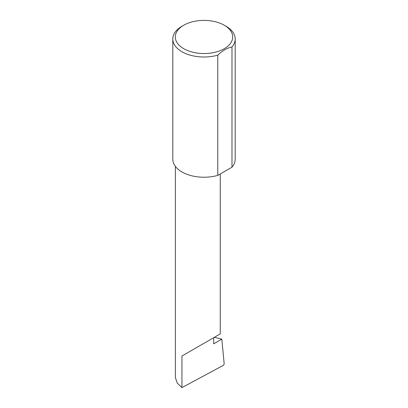 <?xml version="1.0" encoding="UTF-8"?>
<svg xmlns="http://www.w3.org/2000/svg" width="408" height="408" viewBox="0 0 408 408"><rect width="100%" height="100%" fill="white"/><g stroke="black" fill="none" stroke-linecap="round" stroke-linejoin="round"><path stroke-width="0.61" d="M214.373 337.304L221.809 339.125L213.695 343.806L213.695 337.697L220.269 333.897L220.269 173.946M213.695 337.697C218.974 334.647 225.226 331.036 213.695 337.697L181.942 356.026L213.695 337.697M183.707 48.685A28.698 16.57 0 0 0 224.293 48.685A28.698 16.57 0 0 0 224.293 25.255L226.058 26.27A31.197 18.008 180 0 1 235.197 39.005A31.197 18.008 180 0 1 231.989 46.961C227.231 47.909 222.493 50.648 217.775 55.167A31.197 18.008 180 0 1 181.942 51.739A31.197 18.008 180 0 1 172.803 39.005A31.197 18.008 180 0 1 181.942 26.27L183.707 25.255A28.698 16.57 0 0 0 183.707 48.685M217.775 55.167L217.775 175.384A31.197 18.008 180 0 1 181.942 171.962A31.197 18.008 180 0 1 172.803 159.227L172.803 39.005M221.809 339.125L224.201 364.002L223.457 365.308L181.942 387.6L177.215 383.035L175.369 377.487L175.369 166.372M181.942 387.6L181.942 356.026M231.989 46.961L231.989 167.178A31.197 18.008 180 0 0 235.197 159.227L235.197 39.005M217.775 175.384L231.989 167.178M226.058 26.27L224.293 25.255A28.698 16.57 0 0 0 183.707 25.255"/></g></svg>
